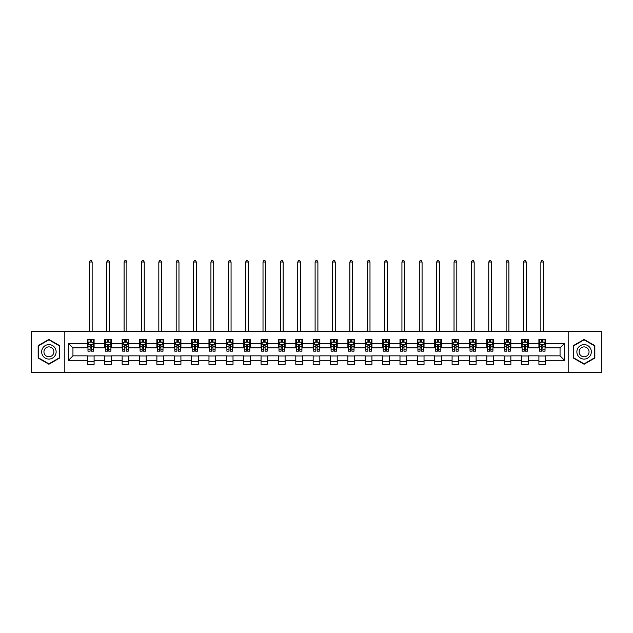 <?xml version="1.0" encoding="UTF-8"?>
<svg xmlns="http://www.w3.org/2000/svg" width="633" height="633" viewBox="0 0 633 633"><rect width="100%" height="100%" fill="white"/><g stroke="black" fill="none" stroke-linecap="round" stroke-linejoin="round"><path stroke-width="0.95" d="M568.181 372.433L601.35 372.433L601.35 331.249L568.181 331.249L568.181 372.433L64.819 372.433L64.819 331.249L31.65 331.249L31.65 372.433L64.819 372.433M568.181 331.249L64.819 331.249M545.583 343.379L545.583 339.32L538.905 339.32L538.905 343.379L528.215 343.379L528.215 339.32L521.537 339.32L521.537 343.379L510.855 343.379L510.855 339.32L504.177 339.32L504.177 343.379L493.487 343.379L493.487 339.32L486.809 339.32L486.809 343.379L476.127 343.379L476.127 339.32L469.441 339.32L469.441 343.379L458.759 343.379L458.759 339.32L452.081 339.32L452.081 343.379L441.391 343.379L441.391 339.32L434.713 339.32L434.713 343.379L424.031 343.379L424.031 339.32L417.353 339.32L417.353 343.379L406.663 343.379L406.663 339.32L399.985 339.32L399.985 343.379L389.295 343.379L389.295 339.32L382.617 339.32L382.617 343.379L371.935 343.379L371.935 339.32L365.257 339.32L365.257 343.379L354.567 343.379L354.567 339.32L347.889 339.32L347.889 343.379L337.207 343.379L337.207 339.32L330.529 339.32L330.529 343.379L319.839 343.379L319.839 339.32L313.161 339.32L313.161 343.379L302.471 343.379L302.471 339.32L295.793 339.32L295.793 343.379L285.111 343.379L285.111 339.32L278.433 339.32L278.433 343.379L267.743 343.379L267.743 339.32L261.065 339.32L261.065 343.379L250.383 343.379L250.383 339.32L243.705 339.32L243.705 343.379L233.015 343.379L233.015 339.32L226.337 339.32L226.337 343.379L215.647 343.379L215.647 339.32L208.969 339.32L208.969 343.379L198.287 343.379L198.287 339.32L191.609 339.32L191.609 343.379L180.919 343.379L180.919 339.32L174.241 339.32L174.241 343.379L163.559 343.379L163.559 339.32L156.873 339.32L156.873 343.379L146.191 343.379L146.191 339.32L139.513 339.32L139.513 343.379L128.823 343.379L128.823 339.32L122.145 339.32L122.145 343.379L111.463 343.379L111.463 339.32L104.785 339.32L104.785 343.379L94.095 343.379L94.095 339.32L87.417 339.32L87.417 343.379L68.499 343.379L68.499 360.304L72.945 355.849L87.417 355.849L87.417 364.363L94.095 364.363L94.095 355.849L104.785 355.849L104.785 364.363L111.463 364.363L111.463 355.849L122.145 355.849L122.145 364.363L128.823 364.363L128.823 355.849L139.513 355.849L139.513 364.363L146.191 364.363L146.191 355.849L156.873 355.849L156.873 364.363L163.559 364.363L163.559 355.849L174.241 355.849L174.241 364.363L180.919 364.363L180.919 355.849L191.609 355.849L191.609 364.363L198.287 364.363L198.287 355.849L208.969 355.849L208.969 364.363L215.647 364.363L215.647 355.849L226.337 355.849L226.337 364.363L233.015 364.363L233.015 355.849L243.705 355.849L243.705 364.363L250.383 364.363L250.383 355.849L261.065 355.849L261.065 364.363L267.743 364.363L267.743 355.849L278.433 355.849L278.433 364.363L285.111 364.363L285.111 355.849L295.793 355.849L295.793 364.363L302.471 364.363L302.471 355.849L313.161 355.849L313.161 364.363L319.839 364.363L319.839 355.849L330.529 355.849L330.529 364.363L337.207 364.363L337.207 355.849L347.889 355.849L347.889 364.363L354.567 364.363L354.567 355.849L365.257 355.849L365.257 364.363L371.935 364.363L371.935 355.849L382.617 355.849L382.617 364.363L389.295 364.363L389.295 355.849L399.985 355.849L399.985 364.363L406.663 364.363L406.663 355.849L417.353 355.849L417.353 364.363L424.031 364.363L424.031 355.849L434.713 355.849L434.713 364.363L441.391 364.363L441.391 355.849L452.081 355.849L452.081 364.363L458.759 364.363L458.759 355.849L469.441 355.849L469.441 364.363L476.127 364.363L476.127 355.849L486.809 355.849L486.809 364.363L493.487 364.363L493.487 355.849L504.177 355.849L504.177 364.363L510.855 364.363L510.855 355.849L521.537 355.849L521.537 364.363L528.215 364.363L528.215 355.849L538.905 355.849L538.905 364.363L545.583 364.363L545.583 355.849L560.055 355.849L560.055 347.834L545.583 347.834L545.583 343.379L564.501 343.379L564.501 360.304L545.583 360.304M538.905 360.304L528.215 360.304M521.537 360.304L510.855 360.304M504.177 360.304L493.487 360.304M486.809 360.304L476.127 360.304M469.441 360.304L458.759 360.304M452.081 360.304L441.391 360.304M434.713 360.304L424.031 360.304M417.353 360.304L406.663 360.304M399.985 360.304L389.295 360.304M382.617 360.304L371.935 360.304M365.257 360.304L354.567 360.304M347.889 360.304L337.207 360.304M330.529 360.304L319.839 360.304M313.161 360.304L302.471 360.304M295.793 360.304L285.111 360.304M278.433 360.304L267.743 360.304M261.065 360.304L250.383 360.304M243.705 360.304L233.015 360.304M226.337 360.304L215.647 360.304M208.969 360.304L198.287 360.304M191.609 360.304L180.919 360.304M174.241 360.304L163.559 360.304M156.873 360.304L146.191 360.304M139.513 360.304L128.823 360.304M122.145 360.304L111.463 360.304M104.785 360.304L94.095 360.304M87.417 360.304L68.499 360.304M538.905 343.379L538.905 347.834L528.215 347.834L528.215 343.379M521.537 343.379L521.537 347.834L510.855 347.834L510.855 343.379M504.177 343.379L504.177 347.834L493.487 347.834L493.487 343.379M486.809 343.379L486.809 347.834L476.127 347.834L476.127 343.379M469.441 343.379L469.441 347.834L458.759 347.834L458.759 343.379M452.081 343.379L452.081 347.834L441.391 347.834L441.391 343.379M434.713 343.379L434.713 347.834L424.031 347.834L424.031 343.379M417.353 343.379L417.353 347.834L406.663 347.834L406.663 343.379M399.985 343.379L399.985 347.834L389.295 347.834L389.295 343.379M382.617 343.379L382.617 347.834L371.935 347.834L371.935 343.379M365.257 343.379L365.257 347.834L354.567 347.834L354.567 343.379M347.889 343.379L347.889 347.834L337.207 347.834L337.207 343.379M330.529 343.379L330.529 347.834L319.839 347.834L319.839 343.379M313.161 343.379L313.161 347.834L302.471 347.834L302.471 343.379M295.793 343.379L295.793 347.834L285.111 347.834L285.111 343.379M278.433 343.379L278.433 347.834L267.743 347.834L267.743 343.379M261.065 343.379L261.065 347.834L250.383 347.834L250.383 343.379M243.705 343.379L243.705 347.834L233.015 347.834L233.015 343.379M226.337 343.379L226.337 347.834L215.647 347.834L215.647 343.379M208.969 343.379L208.969 347.834L198.287 347.834L198.287 343.379M191.609 343.379L191.609 347.834L180.919 347.834L180.919 343.379M174.241 343.379L174.241 347.834L163.559 347.834L163.559 343.379M156.873 343.379L156.873 347.834L146.191 347.834L146.191 343.379M139.513 343.379L139.513 347.834L128.823 347.834L128.823 343.379M122.145 343.379L122.145 347.834L111.463 347.834L111.463 343.379M104.785 343.379L104.785 347.834L94.095 347.834L94.095 343.379M87.417 343.379L87.417 347.834L72.945 347.834L68.499 343.379M72.945 347.834L72.945 355.849M564.501 360.304L560.055 355.849M560.055 347.834L564.501 343.379M87.417 342.105L87.971 342.105M90.092 342.105L91.429 342.105M93.542 342.105L94.095 342.105M87.417 347.723L87.971 347.723M90.092 347.723L91.429 347.723M93.542 347.723L94.095 347.723M87.417 355.96L94.095 355.96M87.417 361.585L94.095 361.585M104.785 355.96L111.463 355.96M104.785 361.585L111.463 361.585M104.785 342.105L105.339 342.105M107.452 342.105L108.789 342.105M110.902 342.105L111.463 342.105M104.785 347.723L105.339 347.723M107.452 347.723L108.789 347.723M110.902 347.723L111.463 347.723M122.145 355.96L128.823 355.96M122.145 361.585L128.823 361.585M122.145 342.105L122.707 342.105M124.82 342.105L126.157 342.105M128.27 342.105L128.823 342.105M122.145 347.723L122.707 347.723M124.82 347.723L126.157 347.723M128.27 347.723L128.823 347.723M139.513 355.96L146.191 355.96M139.513 361.585L146.191 361.585M139.513 342.105L140.067 342.105M142.188 342.105L143.517 342.105M145.637 342.105L146.191 342.105M139.513 347.723L140.067 347.723M142.188 347.723L143.517 347.723M145.637 347.723L146.191 347.723M156.873 355.96L163.559 355.96M156.873 361.585L163.559 361.585M156.873 342.105L157.435 342.105M159.548 342.105L160.885 342.105M162.998 342.105L163.559 342.105M156.873 347.723L157.435 347.723M159.548 347.723L160.885 347.723M162.998 347.723L163.559 347.723M174.241 355.96L180.919 355.96M174.241 361.585L180.919 361.585M174.241 342.105L174.795 342.105M176.916 342.105L178.253 342.105M180.365 342.105L180.919 342.105M174.241 347.723L174.795 347.723M176.916 347.723L178.253 347.723M180.365 347.723L180.919 347.723M191.609 355.96L198.287 355.96M191.609 361.585L198.287 361.585M191.609 342.105L192.163 342.105M194.276 342.105L195.613 342.105M197.725 342.105L198.287 342.105M191.609 347.723L192.163 347.723M194.276 347.723L195.613 347.723M197.725 347.723L198.287 347.723M208.969 355.96L215.647 355.96M208.969 361.585L215.647 361.585M208.969 342.105L209.531 342.105M211.644 342.105L212.981 342.105M215.093 342.105L215.647 342.105M208.969 347.723L209.531 347.723M211.644 347.723L212.981 347.723M215.093 347.723L215.647 347.723M226.337 355.96L233.015 355.96M226.337 361.585L233.015 361.585M226.337 342.105L226.891 342.105M229.011 342.105L230.341 342.105M232.461 342.105L233.015 342.105M226.337 347.723L226.891 347.723M229.011 347.723L230.341 347.723M232.461 347.723L233.015 347.723M243.705 355.96L250.383 355.96M243.705 361.585L250.383 361.585M243.705 342.105L244.259 342.105M246.372 342.105L247.709 342.105M249.821 342.105L250.383 342.105M243.705 347.723L244.259 347.723M246.372 347.723L247.709 347.723M249.821 347.723L250.383 347.723M261.065 355.96L267.743 355.96M261.065 361.585L267.743 361.585M261.065 342.105L261.619 342.105M263.739 342.105L265.077 342.105M267.189 342.105L267.743 342.105M261.065 347.723L261.619 347.723M263.739 347.723L265.077 347.723M267.189 347.723L267.743 347.723M278.433 355.96L285.111 355.96M278.433 361.585L285.111 361.585M278.433 342.105L278.987 342.105M281.099 342.105L282.437 342.105M284.549 342.105L285.111 342.105M278.433 347.723L278.987 347.723M281.099 347.723L282.437 347.723M284.549 347.723L285.111 347.723M295.793 355.96L302.471 355.96M295.793 361.585L302.471 361.585M295.793 342.105L296.355 342.105M298.467 342.105L299.805 342.105M301.917 342.105L302.471 342.105M295.793 347.723L296.355 347.723M298.467 347.723L299.805 347.723M301.917 347.723L302.471 347.723M313.161 355.96L319.839 355.96M313.161 361.585L319.839 361.585M313.161 342.105L313.715 342.105M315.835 342.105L317.165 342.105M319.285 342.105L319.839 342.105M313.161 347.723L313.715 347.723M315.835 347.723L317.165 347.723M319.285 347.723L319.839 347.723M330.529 355.96L337.207 355.96M330.529 361.585L337.207 361.585M330.529 342.105L331.083 342.105M333.195 342.105L334.533 342.105M336.645 342.105L337.207 342.105M330.529 347.723L331.083 347.723M333.195 347.723L334.533 347.723M336.645 347.723L337.207 347.723M347.889 355.96L354.567 355.96M347.889 361.585L354.567 361.585M347.889 342.105L348.451 342.105M350.563 342.105L351.901 342.105M354.013 342.105L354.567 342.105M347.889 347.723L348.451 347.723M350.563 347.723L351.901 347.723M354.013 347.723L354.567 347.723M365.257 355.96L371.935 355.96M365.257 361.585L371.935 361.585M365.257 342.105L365.811 342.105M367.923 342.105L369.261 342.105M371.381 342.105L371.935 342.105M365.257 347.723L365.811 347.723M367.923 347.723L369.261 347.723M371.381 347.723L371.935 347.723M382.617 355.96L389.295 355.96M382.617 361.585L389.295 361.585M382.617 342.105L383.179 342.105M385.291 342.105L386.628 342.105M388.741 342.105L389.295 342.105M382.617 347.723L383.179 347.723M385.291 347.723L386.628 347.723M388.741 347.723L389.295 347.723M399.985 355.96L406.663 355.96M399.985 361.585L406.663 361.585M399.985 342.105L400.539 342.105M402.659 342.105L403.989 342.105M406.109 342.105L406.663 342.105M399.985 347.723L400.539 347.723M402.659 347.723L403.989 347.723M406.109 347.723L406.663 347.723M417.353 355.96L424.031 355.96M417.353 361.585L424.031 361.585M417.353 342.105L417.907 342.105M420.019 342.105L421.356 342.105M423.469 342.105L424.031 342.105M417.353 347.723L417.907 347.723M420.019 347.723L421.356 347.723M423.469 347.723L424.031 347.723M434.713 355.96L441.391 355.96M434.713 361.585L441.391 361.585M434.713 342.105L435.275 342.105M437.387 342.105L438.724 342.105M440.837 342.105L441.391 342.105M434.713 347.723L435.275 347.723M437.387 347.723L438.724 347.723M440.837 347.723L441.391 347.723M452.081 355.96L458.759 355.96M452.081 361.585L458.759 361.585M452.081 342.105L452.635 342.105M454.747 342.105L456.084 342.105M458.205 342.105L458.759 342.105M452.081 347.723L452.635 347.723M454.747 347.723L456.084 347.723M458.205 347.723L458.759 347.723M469.441 355.96L476.127 355.96M469.441 361.585L476.127 361.585M469.441 342.105L470.002 342.105M472.115 342.105L473.452 342.105M475.565 342.105L476.127 342.105M469.441 347.723L470.002 347.723M472.115 347.723L473.452 347.723M475.565 347.723L476.127 347.723M486.809 355.96L493.487 355.96M486.809 361.585L493.487 361.585M486.809 342.105L487.363 342.105M489.483 342.105L490.812 342.105M492.933 342.105L493.487 342.105M486.809 347.723L487.363 347.723M489.483 347.723L490.812 347.723M492.933 347.723L493.487 347.723M504.177 355.96L510.855 355.96M504.177 361.585L510.855 361.585M504.177 342.105L504.73 342.105M506.843 342.105L508.18 342.105M510.293 342.105L510.855 342.105M504.177 347.723L504.73 347.723M506.843 347.723L508.18 347.723M510.293 347.723L510.855 347.723M521.537 355.96L528.215 355.96M521.537 361.585L528.215 361.585M521.537 342.105L522.098 342.105M524.211 342.105L525.548 342.105M527.661 342.105L528.215 342.105M521.537 347.723L522.098 347.723M524.211 347.723L525.548 347.723M527.661 347.723L528.215 347.723M538.905 355.96L545.583 355.96M538.905 361.585L545.583 361.585M538.905 342.105L539.458 342.105M541.571 342.105L542.908 342.105M545.029 342.105L545.583 342.105M538.905 347.723L539.458 347.723M541.571 347.723L542.908 347.723M545.029 347.723L545.583 347.723M48.907 364.244L59.644 358.041L59.644 345.642L48.907 339.438L38.162 345.642L38.162 358.041L48.907 364.244M594.838 345.642L584.093 339.438L573.356 345.642L573.356 358.041L584.093 364.244L594.838 358.041L594.838 345.642M91.429 340.768L90.092 340.768M93.542 349.78L91.429 349.78L91.429 351.173L93.542 351.173L93.542 344.384L92.426 342.16L89.087 342.16L87.971 344.384L87.971 351.173L90.092 351.173L90.092 349.78L87.971 349.78M87.971 344.384L87.971 339.32M93.542 344.384L93.542 339.32M90.092 342.16L90.092 339.32M91.429 339.32L91.429 342.16M91.429 349.78L91.429 345.222L90.092 345.222L90.092 349.78M92.149 331.249L92.149 262.015L89.364 262.015L89.364 331.249M89.364 262.015L90.203 260.567L91.31 260.567L92.149 262.015M55.166 355.461A7.232 7.232 0 0 0 52.523 345.578A7.232 7.232 0 0 0 42.64 348.221A7.232 7.232 0 0 0 45.283 358.104A7.232 7.232 0 0 0 55.166 355.461M53.196 354.322A4.953 4.953 0 0 0 51.384 347.549A4.953 4.953 0 0 0 44.611 349.369A4.953 4.953 0 0 0 46.431 356.134A4.953 4.953 0 0 0 53.196 354.322M38.494 357.851L38.494 345.832L48.907 339.826L59.312 345.832L59.312 357.851L48.907 363.856L38.494 357.851M584.093 344.605A7.232 7.232 0 0 0 576.861 351.845A7.232 7.232 0 0 0 584.093 359.077A7.232 7.232 0 0 0 591.333 351.845A7.232 7.232 0 0 0 584.093 344.605M584.093 346.892A4.953 4.953 0 0 0 579.14 351.845A4.953 4.953 0 0 0 584.093 356.798A4.953 4.953 0 0 0 589.046 351.845A4.953 4.953 0 0 0 584.093 346.892M594.506 357.851L584.093 363.856L573.688 357.851L573.688 345.832L584.093 339.826L594.506 345.832L594.506 357.851M108.789 340.768L107.452 340.768M110.902 349.78L108.789 349.78L108.789 351.173L110.902 351.173L110.902 344.384L109.794 342.16L106.455 342.16L105.339 344.384L105.339 351.173L107.452 351.173L107.452 349.78L105.339 349.78M105.339 344.384L105.339 339.32M110.902 344.384L110.902 339.32M107.452 342.16L107.452 339.32M108.789 339.32L108.789 342.16M108.789 349.78L108.789 345.222L107.452 345.222L107.452 349.78M109.517 331.249L109.517 262.015L106.732 262.015L106.732 331.249M106.732 262.015L107.563 260.567L108.678 260.567L109.517 262.015M126.157 340.768L124.82 340.768M128.27 349.78L126.157 349.78L126.157 351.173L128.27 351.173L128.27 344.384L127.154 342.16L123.815 342.16L122.707 344.384L122.707 351.173L124.82 351.173L124.82 349.78L122.707 349.78M122.707 344.384L122.707 339.32M128.27 344.384L128.27 339.32M124.82 342.16L124.82 339.32M126.157 339.32L126.157 342.16M126.157 349.78L126.157 345.222L124.82 345.222L124.82 349.78M126.877 331.249L126.877 262.015L124.092 262.015L124.092 331.249M124.092 262.015L124.93 260.567L126.046 260.567L126.877 262.015M143.517 340.768L142.188 340.768M145.637 349.78L143.517 349.78L143.517 351.173L145.637 351.173L145.637 344.384L144.522 342.16L141.183 342.16L140.067 344.384L140.067 351.173L142.188 351.173L142.188 349.78L140.067 349.78M140.067 344.384L140.067 339.32M145.637 344.384L145.637 339.32M142.188 342.16L142.188 339.32M143.517 339.32L143.517 342.16M143.517 349.78L143.517 345.222L142.188 345.222L142.188 349.78M144.245 331.249L144.245 262.015L141.46 262.015L141.46 331.249M141.46 262.015L142.298 260.567L143.406 260.567L144.245 262.015M160.885 340.768L159.548 340.768M162.998 349.78L160.885 349.78L160.885 351.173L162.998 351.173L162.998 344.384L161.89 342.16L158.551 342.16L157.435 344.384L157.435 351.173L159.548 351.173L159.548 349.78L157.435 349.78M157.435 344.384L157.435 339.32M162.998 344.384L162.998 339.32M159.548 342.16L159.548 339.32M160.885 339.32L160.885 342.16M160.885 349.78L160.885 345.222L159.548 345.222L159.548 349.78M161.605 331.249L161.605 262.015L158.828 262.015L158.828 331.249M158.828 262.015L159.658 260.567L160.774 260.567L161.605 262.015M178.253 340.768L176.916 340.768M180.365 349.78L178.253 349.78L178.253 351.173L180.365 351.173L180.365 344.384L179.25 342.16L175.911 342.16L174.795 344.384L174.795 351.173L176.916 351.173L176.916 349.78L174.795 349.78M174.795 344.384L174.795 339.32M180.365 344.384L180.365 339.32M176.916 342.16L176.916 339.32M178.253 339.32L178.253 342.16M178.253 349.78L178.253 345.222L176.916 345.222L176.916 349.78M178.973 331.249L178.973 262.015L176.188 262.015L176.188 331.249M176.188 262.015L177.026 260.567L178.134 260.567L178.973 262.015M195.613 340.768L194.276 340.768M197.725 349.78L195.613 349.78L195.613 351.173L197.725 351.173L197.725 344.384L196.618 342.16L193.279 342.16L192.163 344.384L192.163 351.173L194.276 351.173L194.276 349.78L192.163 349.78M192.163 344.384L192.163 339.32M197.725 344.384L197.725 339.32M194.276 342.16L194.276 339.32M195.613 339.32L195.613 342.16M195.613 349.78L195.613 345.222L194.276 345.222L194.276 349.78M196.341 331.249L196.341 262.015L193.556 262.015L193.556 331.249M193.556 262.015L194.386 260.567L195.502 260.567L196.341 262.015M212.981 340.768L211.644 340.768M215.093 349.78L212.981 349.78L212.981 351.173L215.093 351.173L215.093 344.384L213.978 342.16L210.639 342.16L209.531 344.384L209.531 351.173L211.644 351.173L211.644 349.78L209.531 349.78M209.531 344.384L209.531 339.32M215.093 344.384L215.093 339.32M211.644 342.16L211.644 339.32M212.981 339.32L212.981 342.16M212.981 349.78L212.981 345.222L211.644 345.222L211.644 349.78M213.701 331.249L213.701 262.015L210.924 262.015L210.924 331.249M210.924 262.015L211.754 260.567L212.87 260.567L213.701 262.015M230.341 340.768L229.011 340.768M232.461 349.78L230.341 349.78L230.341 351.173L232.461 351.173L232.461 344.384L231.346 342.16L228.007 342.16L226.891 344.384L226.891 351.173L229.011 351.173L229.011 349.78L226.891 349.78M226.891 344.384L226.891 339.32M232.461 344.384L232.461 339.32M229.011 342.16L229.011 339.32M230.341 339.32L230.341 342.16M230.341 349.78L230.341 345.222L229.011 345.222L229.011 349.78M231.069 331.249L231.069 262.015L228.284 262.015L228.284 331.249M228.284 262.015L229.122 260.567L230.23 260.567L231.069 262.015M247.709 340.768L246.372 340.768M249.821 349.78L247.709 349.78L247.709 351.173L249.821 351.173L249.821 344.384L248.714 342.16L245.375 342.16L244.259 344.384L244.259 351.173L246.372 351.173L246.372 349.78L244.259 349.78M244.259 344.384L244.259 339.32M249.821 344.384L249.821 339.32M246.372 342.16L246.372 339.32M247.709 339.32L247.709 342.16M247.709 349.78L247.709 345.222L246.372 345.222L246.372 349.78M248.429 331.249L248.429 262.015L245.651 262.015L245.651 331.249M245.651 262.015L246.482 260.567L247.598 260.567L248.429 262.015M265.077 340.768L263.739 340.768M267.189 349.78L265.077 349.78L265.077 351.173L267.189 351.173L267.189 344.384L266.074 342.16L262.735 342.16L261.619 344.384L261.619 351.173L263.739 351.173L263.739 349.78L261.619 349.78M261.619 344.384L261.619 339.32M267.189 344.384L267.189 339.32M263.739 342.16L263.739 339.32M265.077 339.32L265.077 342.16M265.077 349.78L265.077 345.222L263.739 345.222L263.739 349.78M265.797 331.249L265.797 262.015L263.012 262.015L263.012 331.249M263.012 262.015L263.85 260.567L264.966 260.567L265.797 262.015M282.437 340.768L281.099 340.768M284.549 349.78L282.437 349.78L282.437 351.173L284.549 351.173L284.549 344.384L283.442 342.16L280.103 342.16L278.987 344.384L278.987 351.173L281.099 351.173L281.099 349.78L278.987 349.78M278.987 344.384L278.987 339.32M284.549 344.384L284.549 339.32M281.099 342.16L281.099 339.32M282.437 339.32L282.437 342.16M282.437 349.78L282.437 345.222L281.099 345.222L281.099 349.78M283.165 331.249L283.165 262.015L280.379 262.015L280.379 331.249M280.379 262.015L281.21 260.567L282.326 260.567L283.165 262.015M299.805 340.768L298.467 340.768M301.917 349.78L299.805 349.78L299.805 351.173L301.917 351.173L301.917 344.384L300.802 342.16L297.463 342.16L296.355 344.384L296.355 351.173L298.467 351.173L298.467 349.78L296.355 349.78M296.355 344.384L296.355 339.32M301.917 344.384L301.917 339.32M298.467 342.16L298.467 339.32M299.805 339.32L299.805 342.16M299.805 349.78L299.805 345.222L298.467 345.222L298.467 349.78M300.525 331.249L300.525 262.015L297.747 262.015L297.747 331.249M297.747 262.015L298.578 260.567L299.694 260.567L300.525 262.015M317.165 340.768L315.835 340.768M319.285 349.78L317.165 349.78L317.165 351.173L319.285 351.173L319.285 344.384L318.17 342.16L314.83 342.16L313.715 344.384L313.715 351.173L315.835 351.173L315.835 349.78L313.715 349.78M313.715 344.384L313.715 339.32M319.285 344.384L319.285 339.32M315.835 342.16L315.835 339.32M317.165 339.32L317.165 342.16M317.165 349.78L317.165 345.222L315.835 345.222L315.835 349.78M317.893 331.249L317.893 262.015L315.107 262.015L315.107 331.249M315.107 262.015L315.946 260.567L317.054 260.567L317.893 262.015M334.533 340.768L333.195 340.768M336.645 349.78L334.533 349.78L334.533 351.173L336.645 351.173L336.645 344.384L335.537 342.16L332.198 342.16L331.083 344.384L331.083 351.173L333.195 351.173L333.195 349.78L331.083 349.78M331.083 344.384L331.083 339.32M336.645 344.384L336.645 339.32M333.195 342.16L333.195 339.32M334.533 339.32L334.533 342.16M334.533 349.78L334.533 345.222L333.195 345.222L333.195 349.78M335.253 331.249L335.253 262.015L332.475 262.015L332.475 331.249M332.475 262.015L333.306 260.567L334.422 260.567L335.253 262.015M351.901 340.768L350.563 340.768M354.013 349.78L351.901 349.78L351.901 351.173L354.013 351.173L354.013 344.384L352.897 342.16L349.558 342.16L348.451 344.384L348.451 351.173L350.563 351.173L350.563 349.78L348.451 349.78M348.451 344.384L348.451 339.32M354.013 344.384L354.013 339.32M350.563 342.16L350.563 339.32M351.901 339.32L351.901 342.16M351.901 349.78L351.901 345.222L350.563 345.222L350.563 349.78M352.621 331.249L352.621 262.015L349.835 262.015L349.835 331.249M349.835 262.015L350.674 260.567L351.79 260.567L352.621 262.015M369.261 340.768L367.923 340.768M371.381 349.78L369.261 349.78L369.261 351.173L371.381 351.173L371.381 344.384L370.265 342.16L366.926 342.16L365.811 344.384L365.811 351.173L367.923 351.173L367.923 349.78L365.811 349.78M365.811 344.384L365.811 339.32M371.381 344.384L371.381 339.32M367.923 342.16L367.923 339.32M369.261 339.32L369.261 342.16M369.261 349.78L369.261 345.222L367.923 345.222L367.923 349.78M369.989 331.249L369.989 262.015L367.203 262.015L367.203 331.249M367.203 262.015L368.034 260.567L369.15 260.567L369.989 262.015M386.628 340.768L385.291 340.768M388.741 349.78L386.628 349.78L386.628 351.173L388.741 351.173L388.741 344.384L387.625 342.16L384.286 342.16L383.179 344.384L383.179 351.173L385.291 351.173L385.291 349.78L383.179 349.78M383.179 344.384L383.179 339.32M388.741 344.384L388.741 339.32M385.291 342.16L385.291 339.32M386.628 339.32L386.628 342.16M386.628 349.78L386.628 345.222L385.291 345.222L385.291 349.78M387.349 331.249L387.349 262.015L384.571 262.015L384.571 331.249M384.571 262.015L385.402 260.567L386.518 260.567L387.349 262.015M403.989 340.768L402.659 340.768M406.109 349.78L403.989 349.78L403.989 351.173L406.109 351.173L406.109 344.384L404.993 342.16L401.654 342.16L400.539 344.384L400.539 351.173L402.659 351.173L402.659 349.78L400.539 349.78M400.539 344.384L400.539 339.32M406.109 344.384L406.109 339.32M402.659 342.16L402.659 339.32M403.989 339.32L403.989 342.16M403.989 349.78L403.989 345.222L402.659 345.222L402.659 349.78M404.716 331.249L404.716 262.015L401.931 262.015L401.931 331.249M401.931 262.015L402.77 260.567L403.878 260.567L404.716 262.015M421.356 340.768L420.019 340.768M423.469 349.78L421.356 349.78L421.356 351.173L423.469 351.173L423.469 344.384L422.361 342.16L419.022 342.16L417.907 344.384L417.907 351.173L420.019 351.173L420.019 349.78L417.907 349.78M417.907 344.384L417.907 339.32M423.469 344.384L423.469 339.32M420.019 342.16L420.019 339.32M421.356 339.32L421.356 342.16M421.356 349.78L421.356 345.222L420.019 345.222L420.019 349.78M422.076 331.249L422.076 262.015L419.299 262.015L419.299 331.249M419.299 262.015L420.13 260.567L421.246 260.567L422.076 262.015M438.724 340.768L437.387 340.768M440.837 349.78L438.724 349.78L438.724 351.173L440.837 351.173L440.837 344.384L439.721 342.16L436.382 342.16L435.275 344.384L435.275 351.173L437.387 351.173L437.387 349.78L435.275 349.78M435.275 344.384L435.275 339.32M440.837 344.384L440.837 339.32M437.387 342.16L437.387 339.32M438.724 339.32L438.724 342.16M438.724 349.78L438.724 345.222L437.387 345.222L437.387 349.78M439.444 331.249L439.444 262.015L436.659 262.015L436.659 331.249M436.659 262.015L437.498 260.567L438.614 260.567L439.444 262.015M456.084 340.768L454.747 340.768M458.205 349.78L456.084 349.78L456.084 351.173L458.205 351.173L458.205 344.384L457.089 342.16L453.75 342.16L452.635 344.384L452.635 351.173L454.747 351.173L454.747 349.78L452.635 349.78M452.635 344.384L452.635 339.32M458.205 344.384L458.205 339.32M454.747 342.16L454.747 339.32M456.084 339.32L456.084 342.16M456.084 349.78L456.084 345.222L454.747 345.222L454.747 349.78M456.812 331.249L456.812 262.015L454.027 262.015L454.027 331.249M454.027 262.015L454.866 260.567L455.974 260.567L456.812 262.015M473.452 340.768L472.115 340.768M475.565 349.78L473.452 349.78L473.452 351.173L475.565 351.173L475.565 344.384L474.449 342.16L471.11 342.16L470.002 344.384L470.002 351.173L472.115 351.173L472.115 349.78L470.002 349.78M470.002 344.384L470.002 339.32M475.565 344.384L475.565 339.32M472.115 342.16L472.115 339.32M473.452 339.32L473.452 342.16M473.452 349.78L473.452 345.222L472.115 345.222L472.115 349.78M474.172 331.249L474.172 262.015L471.395 262.015L471.395 331.249M471.395 262.015L472.226 260.567L473.342 260.567L474.172 262.015M490.812 340.768L489.483 340.768M492.933 349.78L490.812 349.78L490.812 351.173L492.933 351.173L492.933 344.384L491.817 342.16L488.478 342.16L487.363 344.384L487.363 351.173L489.483 351.173L489.483 349.78L487.363 349.78M487.363 344.384L487.363 339.32M492.933 344.384L492.933 339.32M489.483 342.16L489.483 339.32M490.812 339.32L490.812 342.16M490.812 349.78L490.812 345.222L489.483 345.222L489.483 349.78M491.54 331.249L491.54 262.015L488.755 262.015L488.755 331.249M488.755 262.015L489.594 260.567L490.702 260.567L491.54 262.015M508.18 340.768L506.843 340.768M510.293 349.78L508.18 349.78L508.18 351.173L510.293 351.173L510.293 344.384L509.185 342.16L505.846 342.16L504.73 344.384L504.73 351.173L506.843 351.173L506.843 349.78L504.73 349.78M504.73 344.384L504.73 339.32M510.293 344.384L510.293 339.32M506.843 342.16L506.843 339.32M508.18 339.32L508.18 342.16M508.18 349.78L508.18 345.222L506.843 345.222L506.843 349.78M508.908 331.249L508.908 262.015L506.123 262.015L506.123 331.249M506.123 262.015L506.954 260.567L508.07 260.567L508.908 262.015M525.548 340.768L524.211 340.768M527.661 349.78L525.548 349.78L525.548 351.173L527.661 351.173L527.661 344.384L526.545 342.16L523.206 342.16L522.098 344.384L522.098 351.173L524.211 351.173L524.211 349.78L522.098 349.78M522.098 344.384L522.098 339.32M527.661 344.384L527.661 339.32M524.211 342.16L524.211 339.32M525.548 339.32L525.548 342.16M525.548 349.78L525.548 345.222L524.211 345.222L524.211 349.78M526.268 331.249L526.268 262.015L523.483 262.015L523.483 331.249M523.483 262.015L524.322 260.567L525.437 260.567L526.268 262.015M542.908 340.768L541.571 340.768M545.029 349.78L542.908 349.78L542.908 351.173L545.029 351.173L545.029 344.384L543.913 342.16L540.574 342.16L539.458 344.384L539.458 351.173L541.571 351.173L541.571 349.78L539.458 349.78M539.458 344.384L539.458 339.32M545.029 344.384L545.029 339.32M541.571 342.16L541.571 339.32M542.908 339.32L542.908 342.16M542.908 349.78L542.908 345.222L541.571 345.222L541.571 349.78M543.636 331.249L543.636 262.015L540.851 262.015L540.851 331.249M540.851 262.015L541.69 260.567L542.798 260.567L543.636 262.015M93.51 344.328L88.003 344.328M87.971 342.295L89.024 342.295M92.497 342.295L93.542 342.295M90.092 346.797L87.971 346.797M93.542 346.797L91.429 346.797M91.429 341.472L90.092 341.472M110.878 344.328L105.371 344.328M105.339 342.295L106.384 342.295M109.857 342.295L110.902 342.295M107.452 346.797L105.339 346.797M110.902 346.797L108.789 346.797M108.789 341.472L107.452 341.472M128.246 344.328L122.731 344.328M122.707 342.295L123.752 342.295M127.225 342.295L128.27 342.295M124.82 346.797L122.707 346.797M128.27 346.797L126.157 346.797M126.157 341.472L124.82 341.472M145.606 344.328L140.099 344.328M140.067 342.295L141.112 342.295M144.585 342.295L145.637 342.295M142.188 346.797L140.067 346.797M145.637 346.797L143.517 346.797M143.517 341.472L142.188 341.472M162.974 344.328L157.459 344.328M157.435 342.295L158.479 342.295M161.953 342.295L162.998 342.295M159.548 346.797L157.435 346.797M162.998 346.797L160.885 346.797M160.885 341.472L159.548 341.472M180.334 344.328L174.827 344.328M174.795 342.295L175.847 342.295M179.321 342.295L180.365 342.295M176.916 346.797L174.795 346.797M180.365 346.797L178.253 346.797M178.253 341.472L176.916 341.472M197.702 344.328L192.195 344.328M192.163 342.295L193.207 342.295M196.681 342.295L197.725 342.295M194.276 346.797L192.163 346.797M197.725 346.797L195.613 346.797M195.613 341.472L194.276 341.472M215.07 344.328L209.555 344.328M209.531 342.295L210.575 342.295M214.049 342.295L215.093 342.295M211.644 346.797L209.531 346.797M215.093 346.797L212.981 346.797M212.981 341.472L211.644 341.472M232.43 344.328L226.923 344.328M226.891 342.295L227.943 342.295M231.409 342.295L232.461 342.295M229.011 346.797L226.891 346.797M232.461 346.797L230.341 346.797M230.341 341.472L229.011 341.472M249.798 344.328L244.283 344.328M244.259 342.295L245.303 342.295M248.777 342.295L249.821 342.295M246.372 346.797L244.259 346.797M249.821 346.797L247.709 346.797M247.709 341.472L246.372 341.472M267.158 344.328L261.651 344.328M261.619 342.295L262.671 342.295M266.145 342.295L267.189 342.295M263.739 346.797L261.619 346.797M267.189 346.797L265.077 346.797M265.077 341.472L263.739 341.472M284.526 344.328L279.018 344.328M278.987 342.295L280.031 342.295M283.505 342.295L284.549 342.295M281.099 346.797L278.987 346.797M284.549 346.797L282.437 346.797M282.437 341.472L281.099 341.472M301.894 344.328L296.379 344.328M296.355 342.295L297.399 342.295M300.873 342.295L301.917 342.295M298.467 346.797L296.355 346.797M301.917 346.797L299.805 346.797M299.805 341.472L298.467 341.472M319.254 344.328L313.746 344.328M313.715 342.295L314.767 342.295M318.233 342.295L319.285 342.295M315.835 346.797L313.715 346.797M319.285 346.797L317.165 346.797M317.165 341.472L315.835 341.472M336.621 344.328L331.106 344.328M331.083 342.295L332.127 342.295M335.601 342.295L336.645 342.295M333.195 346.797L331.083 346.797M336.645 346.797L334.533 346.797M334.533 341.472L333.195 341.472M353.982 344.328L348.474 344.328M348.451 342.295L349.495 342.295M352.969 342.295L354.013 342.295M350.563 346.797L348.451 346.797M354.013 346.797L351.901 346.797M351.901 341.472L350.563 341.472M371.349 344.328L365.842 344.328M365.811 342.295L366.855 342.295M370.329 342.295L371.381 342.295M367.923 346.797L365.811 346.797M371.381 346.797L369.261 346.797M369.261 341.472L367.923 341.472M388.717 344.328L383.202 344.328M383.179 342.295L384.223 342.295M387.697 342.295L388.741 342.295M385.291 346.797L383.179 346.797M388.741 346.797L386.628 346.797M386.628 341.472L385.291 341.472M406.077 344.328L400.57 344.328M400.539 342.295L401.591 342.295M405.057 342.295L406.109 342.295M402.659 346.797L400.539 346.797M406.109 346.797L403.989 346.797M403.989 341.472L402.659 341.472M423.445 344.328L417.93 344.328M417.907 342.295L418.951 342.295M422.425 342.295L423.469 342.295M420.019 346.797L417.907 346.797M423.469 346.797L421.356 346.797M421.356 341.472L420.019 341.472M440.805 344.328L435.298 344.328M435.275 342.295L436.319 342.295M439.793 342.295L440.837 342.295M437.387 346.797L435.275 346.797M440.837 346.797L438.724 346.797M438.724 341.472L437.387 341.472M458.173 344.328L452.666 344.328M452.635 342.295L453.679 342.295M457.153 342.295L458.205 342.295M454.747 346.797L452.635 346.797M458.205 346.797L456.084 346.797M456.084 341.472L454.747 341.472M475.541 344.328L470.026 344.328M470.002 342.295L471.047 342.295M474.521 342.295L475.565 342.295M472.115 346.797L470.002 346.797M475.565 346.797L473.452 346.797M473.452 341.472L472.115 341.472M492.901 344.328L487.394 344.328M487.363 342.295L488.415 342.295M491.888 342.295L492.933 342.295M489.483 346.797L487.363 346.797M492.933 346.797L490.812 346.797M490.812 341.472L489.483 341.472M510.269 344.328L504.754 344.328M504.73 342.295L505.775 342.295M509.249 342.295L510.293 342.295M506.843 346.797L504.73 346.797M510.293 346.797L508.18 346.797M508.18 341.472L506.843 341.472M527.629 344.328L522.122 344.328M522.098 342.295L523.143 342.295M526.616 342.295L527.661 342.295M524.211 346.797L522.098 346.797M527.661 346.797L525.548 346.797M525.548 341.472L524.211 341.472M544.997 344.328L539.49 344.328M539.458 342.295L540.503 342.295M543.976 342.295L545.029 342.295M541.571 346.797L539.458 346.797M545.029 346.797L542.908 346.797M542.908 341.472L541.571 341.472"/></g></svg>
